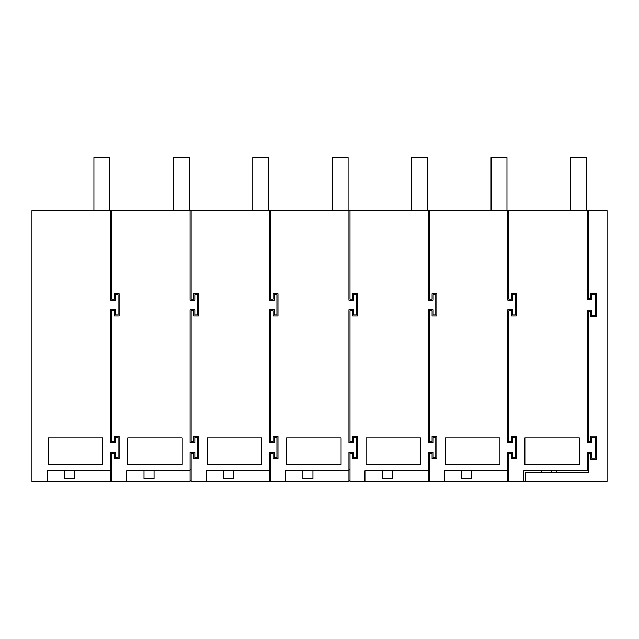 <?xml version="1.0" encoding="UTF-8"?>
<svg xmlns="http://www.w3.org/2000/svg" width="639" height="639" viewBox="0 0 639 639"><rect width="100%" height="100%" fill="white"/><g stroke="black" fill="none" stroke-linecap="round" stroke-linejoin="round"><path stroke-width="0.96" d="M64.571 470.743L64.571 478.683L74.635 478.683L74.635 470.743M110.643 470.743L47.198 470.743L47.198 481.335L110.643 481.335L110.643 452.332L115.411 452.332L115.411 457.628L118.055 457.628L118.055 437.507L115.411 437.507L115.411 442.803L110.643 442.803L110.643 309.651L115.411 309.651L115.411 314.947L118.055 314.947L118.055 294.819L115.411 294.819L115.411 300.114L110.643 300.114L110.643 210.622L587.457 210.622L587.457 299.723L591.69 299.723L591.69 294.427L595.396 294.427L595.396 315.346L591.69 315.346L591.69 310.051L587.457 310.051L587.457 442.404L587.457 310.051M47.198 481.335L31.95 481.335L31.95 210.622L110.643 210.622M48.284 464.473L102.783 464.473L102.783 437.867L48.284 437.867L48.284 464.473M110.643 469.681L111.705 469.681M115.411 300.114L110.643 300.114M118.055 294.819L115.411 294.819M110.643 480.272L111.705 480.272M144.007 470.743L144.007 478.683L154.063 478.683L154.063 470.743M190.079 470.743L126.634 470.743L126.634 481.335L190.079 481.335L190.079 452.332L194.839 452.332L194.839 457.628L197.491 457.628L197.491 437.507L194.839 437.507L194.839 442.803L190.079 442.803L190.079 309.651L194.839 309.651L194.839 314.947L197.491 314.947L197.491 294.819L194.839 294.819L194.839 300.114L190.079 300.114L190.079 210.622M111.705 210.622L111.705 299.06L114.349 299.06L114.349 293.764L119.118 293.764L119.118 316.001L114.349 316.001L114.349 310.706L111.705 310.706L111.705 441.741L114.349 441.741L114.349 436.445L119.118 436.445L119.118 458.69L114.349 458.69L114.349 453.394L111.705 453.394L111.705 481.335L126.634 481.335M190.079 469.681L191.133 469.681M190.079 480.272L191.133 480.272M127.72 464.473L127.72 437.867L182.219 437.867L182.219 464.473L127.72 464.473M197.491 294.819L194.839 294.819M223.434 470.743L223.434 478.683L233.499 478.683L233.499 470.743M269.506 470.743L206.07 470.743L206.07 481.335L269.506 481.335L269.506 452.332L274.275 452.332L274.275 457.628L276.927 457.628L276.927 437.507L274.275 437.507L274.275 442.803L269.506 442.803L269.506 309.651L274.275 309.651L274.275 314.947L276.927 314.947L276.927 294.819L274.275 294.819L274.275 300.114L269.506 300.114L269.506 210.622M191.133 210.622L191.133 299.06L193.785 299.06L193.785 293.764L198.545 293.764L198.545 316.001L193.785 316.001L193.785 310.706L191.133 310.706L191.133 441.741L193.785 441.741L193.785 436.445L198.545 436.445L198.545 458.69L193.785 458.69L193.785 453.394L191.133 453.394L191.133 481.335L206.07 481.335M269.506 469.681L270.569 469.681M269.506 480.272L270.569 480.272M207.148 464.473L207.148 437.867L261.647 437.867L261.647 464.473L207.148 464.473M276.927 294.819L274.275 294.819M302.87 470.743L302.87 478.683L312.934 478.683L312.934 470.743M348.942 470.743L285.505 470.743L285.505 481.335L348.942 481.335L348.942 452.332L353.71 452.332L353.71 457.628L356.354 457.628L356.354 437.507L353.71 437.507L353.71 442.803L348.942 442.803L348.942 309.651L353.71 309.651L353.71 314.947L356.354 314.947L356.354 294.819L353.71 294.819L353.71 300.114L348.942 300.114L348.942 210.622M270.569 210.622L270.569 299.06L273.22 299.06L273.22 293.764L277.981 293.764L277.981 316.001L273.22 316.001L273.22 310.706L270.569 310.706L270.569 441.741L273.22 441.741L273.22 436.445L277.981 436.445L277.981 458.69L273.22 458.69L273.22 453.394L270.569 453.394L270.569 481.335L285.505 481.335M348.942 469.681L350.004 469.681M348.942 480.272L350.004 480.272M286.584 464.473L286.584 437.867L341.082 437.867L341.082 464.473L286.584 464.473M356.354 294.819L353.71 294.819M382.306 470.743L382.306 478.683L392.37 478.683L392.37 470.743M428.378 470.743L364.933 470.743L364.933 481.335L428.378 481.335L428.378 452.332L433.146 452.332L433.146 457.628L435.79 457.628L435.79 437.507L433.146 437.507L433.146 442.803L428.378 442.803L428.378 309.651L433.146 309.651L433.146 314.947L435.79 314.947L435.79 294.819L433.146 294.819L433.146 300.114L428.378 300.114L428.378 210.622M350.004 210.622L350.004 299.06L352.648 299.06L352.648 293.764L357.417 293.764L357.417 316.001L352.648 316.001L352.648 310.706L350.004 310.706L350.004 441.741L352.648 441.741L352.648 436.445L357.417 436.445L357.417 458.69L352.648 458.69L352.648 453.394L350.004 453.394L350.004 481.335L364.933 481.335M429.009 300.114L428.378 300.114M428.378 469.681L429.44 469.681M428.378 480.272L429.44 480.272M366.019 464.473L366.019 437.867L420.518 437.867L420.518 464.473L366.019 464.473M435.79 294.819L433.146 294.819M461.741 470.743L461.741 478.683L471.798 478.683L471.798 470.743M507.813 470.743L444.369 470.743L444.369 481.335L507.813 481.335L507.813 452.332L512.574 452.332L512.574 457.628L515.226 457.628L515.226 437.507L512.574 437.507L512.574 442.803L507.813 442.803L507.813 309.651L512.574 309.651L512.574 314.947L515.226 314.947L515.226 294.819L512.574 294.819L512.574 300.114L507.813 300.114L507.813 210.622M429.44 210.622L429.44 299.06L432.084 299.06L432.084 293.764L436.852 293.764L436.852 316.001L432.084 316.001L432.084 310.706L429.44 310.706L429.44 441.741L432.084 441.741L432.084 436.445L436.852 436.445L436.852 458.69L432.084 458.69L432.084 453.394L429.44 453.394L429.44 481.335L444.369 481.335M508.556 300.114L507.813 300.114M507.813 469.681L508.868 469.681M507.813 480.272L508.868 480.272M445.455 464.473L445.455 437.867L499.954 437.867L499.954 464.473L445.455 464.473M556.625 472.333L556.625 470.743M508.868 210.622L508.868 299.06L511.519 299.06L511.519 293.764L516.28 293.764L516.28 316.001L511.519 316.001L511.519 310.706L508.868 310.706L508.868 441.741L511.519 441.741L511.519 436.445L516.28 436.445L516.28 458.69L511.519 458.69L511.519 453.394L508.868 453.394L508.868 481.335L523.804 481.335L523.804 470.743L587.457 470.743L587.457 452.731L591.69 452.731L591.69 458.027L595.396 458.027L595.396 437.108L591.69 437.108L591.69 442.404L587.457 442.404M524.883 464.473L524.883 437.867L579.381 437.867L579.381 464.473L524.883 464.473M590.636 441.349L588.519 441.349L590.636 441.349L590.636 436.054L596.459 436.054L596.459 459.09L590.636 459.09L590.636 453.794L588.519 453.794L588.519 472.333L525.498 472.333L525.498 481.335L523.804 481.335M588.519 441.349L588.519 311.105L590.636 311.105L590.636 316.401L596.459 316.401L596.459 293.365L590.636 293.365L590.636 298.661L588.519 298.661L588.519 210.622L607.05 210.622L607.05 481.335L525.498 481.335M587.457 211.685L588.519 211.685M587.457 470.743L588.519 470.743M541.169 472.333L541.169 470.743M551.233 472.333L551.233 470.743M93.909 210.622L93.909 157.665L109.796 157.665L109.796 210.622M252.772 210.622L252.772 157.665L268.66 157.665L268.66 210.622M411.644 210.622L411.644 157.665L427.531 157.665L427.531 210.622M570.507 210.622L570.507 157.665L586.394 157.665L586.394 210.622M189.232 210.622L189.232 157.665L173.345 157.665L173.345 210.622M348.095 210.622L348.095 157.665L332.208 157.665L332.208 210.622M506.967 210.622L506.967 157.665L491.079 157.665L491.079 210.622"/></g></svg>
